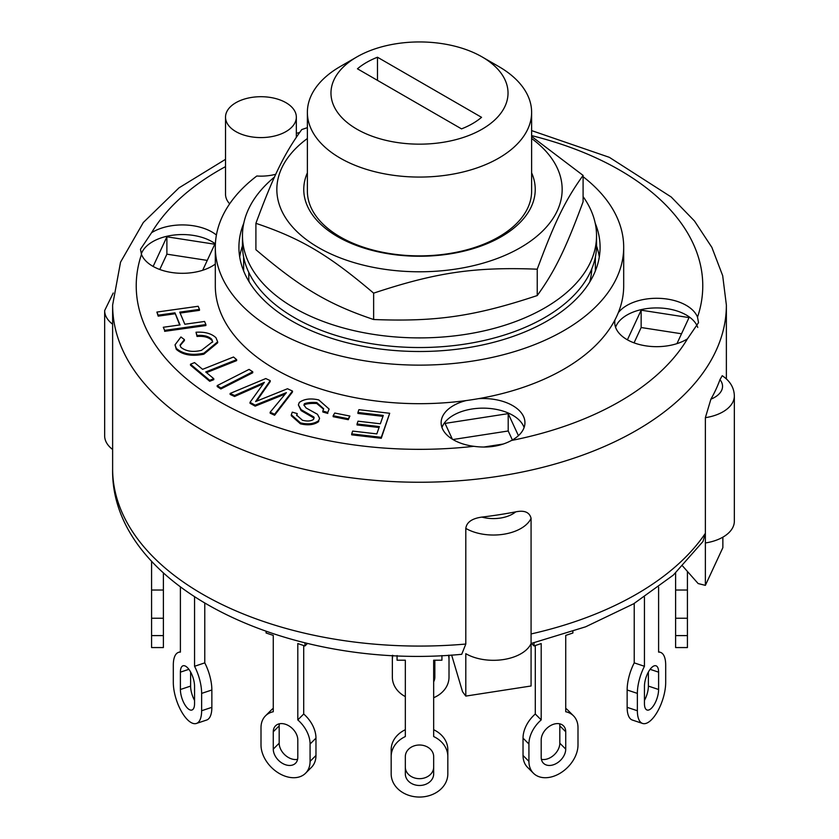<?xml version="1.0" encoding="UTF-8"?>
<svg xmlns="http://www.w3.org/2000/svg" width="839" height="839" viewBox="0 0 839 839"><rect width="100%" height="100%" fill="white"/><g stroke="black" fill="none" stroke-linecap="round" stroke-linejoin="round"><path stroke-width="1.26" d="M461.523 128.881L357.445 68.798A74.944 43.271 180 0 1 377.477 57.23L481.555 117.324A74.944 43.271 180 0 1 461.523 128.881M377.477 80.355L377.477 57.23M248.795 272.434L248.795 280.142A172.32 99.484 0 0 0 248.805 280.153L248.145 280.153M590.855 280.153L590.195 280.153A172.32 99.484 0 0 0 591.768 268.889M249.309 282.103A172.32 99.484 180 0 1 248.805 280.153M590.195 280.153A172.32 99.484 180 0 1 589.691 282.103M274.489 177.05A177.039 102.211 0 0 0 242.461 235.686A177.039 102.211 0 0 0 379.983 335.317A177.039 102.211 0 0 0 578.91 280.163A177.039 102.211 0 0 0 596.539 235.686A177.039 102.211 0 0 0 583.095 196.62M242.461 235.686L242.461 245.324A177.039 102.211 0 0 0 379.983 344.955A177.039 102.211 0 0 0 578.91 289.791A177.039 102.211 0 0 0 596.539 245.324L596.539 235.686M356.9 56.916L340.214 66.554A112.122 64.739 0 0 0 307.378 112.332L307.378 191.135A112.122 64.739 0 0 0 340.214 236.913A112.122 64.739 0 0 0 462.404 250.945A112.122 64.739 0 0 0 531.622 191.135L531.622 112.332A112.122 64.739 0 0 0 498.786 66.554L482.1 56.916A88.525 51.106 180 0 1 482.089 129.196A88.525 51.106 180 0 1 356.911 129.196A88.525 51.106 180 0 1 356.9 56.916A88.525 51.106 180 0 1 482.1 56.916M307.378 172.844A115.751 66.826 0 0 0 419.5 256.252A115.751 66.826 0 0 0 531.622 172.844M307.378 138.508A142.661 82.358 0 0 0 322.7 249.928A142.661 82.358 0 0 0 516.3 249.928A142.661 82.358 0 0 0 531.622 138.508M531.622 136.432L583.095 175.414C565.559 199.672 554.778 221.737 537.233 269.193C474.675 266.75 436.196 272.392 373.638 293.147C328.615 254.857 300.918 238.433 255.905 223.331C273.441 175.875 284.222 153.81 301.767 129.552L307.378 127.654M255.905 223.331L255.905 249.697C300.918 287.997 328.615 304.421 373.638 319.512C436.196 321.956 474.675 316.324 537.233 295.559C554.778 271.301 565.559 249.235 583.095 201.78L583.095 175.414M537.233 269.193L537.233 295.559M373.638 293.147L373.638 319.512M163.385 573.016L163.385 618.249L151.576 618.249L151.576 647.561L163.385 647.561L163.385 618.249M151.576 561.186L151.576 618.249M151.576 590.037L163.385 590.037M266.12 631.473L266.12 633.005L273.273 635.396L273.273 711.734A28.327 20.031 45 0 0 265.512 715.824A28.327 20.031 45 0 0 261.002 727.675L261.002 745.022A28.327 20.031 45 0 0 278.108 772.761A28.327 20.031 45 0 0 305.564 773.233A28.327 20.031 45 0 0 310.073 761.372L310.073 744.025A28.327 20.031 45 0 0 297.803 719.914L303.708 714.01L303.708 645.537M305.564 773.233L311.468 767.328A28.327 20.031 -135 0 0 315.967 755.478L315.967 738.131A28.327 20.031 -135 0 0 303.708 714.01M273.273 708.347A28.327 20.031 -135 0 0 271.406 709.92L265.512 715.824M279.387 723.795A14.169 10.016 -135 0 0 279.177 725.861L279.177 743.207A14.169 10.016 -135 0 0 285.323 755.278A14.169 10.016 -135 0 0 297.593 759.347M304.956 642.8L304.956 645.957L297.803 643.565L297.803 719.914M297.803 757.281A14.169 10.016 45 0 1 295.559 763.217A14.169 10.016 45 0 1 281.82 762.976A14.169 10.016 45 0 1 273.273 749.112L273.273 731.765A14.169 10.016 45 0 1 275.528 725.84A14.169 10.016 45 0 1 289.256 726.071A14.169 10.016 45 0 1 297.803 739.935L297.803 757.281M304.956 645.957L307.514 643.408M634.221 603.451L634.221 662.873A28.327 11.568 108.4 0 0 627.142 689.994L627.142 707.34A28.327 11.568 108.4 0 0 632.344 720.04L642.569 723.449A28.327 11.568 -71.6 0 1 637.367 710.738L637.367 693.392A28.327 11.568 -71.6 0 1 644.446 666.281L644.446 597.106M644.446 700.397A14.169 5.779 108.4 0 0 648.39 686.092L648.39 672.008M658.605 587.185L658.605 652.123A28.327 11.568 -71.6 0 1 660.482 652.364A28.327 11.568 -71.6 0 1 665.694 665.065L665.694 682.411A28.327 11.568 -71.6 0 1 657.598 711.399A28.327 11.568 -71.6 0 1 642.569 723.449M658.605 689.501A14.169 5.779 -71.6 0 1 654.567 703.994A14.169 5.779 -71.6 0 1 647.047 710.014A14.169 5.779 -71.6 0 1 644.446 703.659L644.446 686.312A14.169 5.779 -71.6 0 1 648.495 671.819A14.169 5.779 -71.6 0 1 656.004 665.799A14.169 5.779 -71.6 0 1 658.605 672.154L658.605 689.501L648.39 686.092M634.221 662.873L644.446 666.281M531.486 643.408L534.044 645.957L541.197 643.565L541.197 719.914A28.327 20.031 -45 0 0 528.927 744.025L528.927 761.372A28.327 20.031 -45 0 0 533.436 773.233A28.327 20.031 -45 0 0 560.892 772.761A28.327 20.031 -45 0 0 577.998 745.022L577.998 727.675A28.327 20.031 -45 0 0 573.488 715.824A28.327 20.031 -45 0 0 565.727 711.734L565.727 635.396L572.88 633.005L572.88 631.473M534.044 642.8L534.044 645.957M573.488 715.824L567.594 709.92A28.327 20.031 135 0 0 565.727 708.347M535.292 645.537L535.292 714.01A28.327 20.031 135 0 0 523.033 738.131L523.033 755.478A28.327 20.031 135 0 0 527.532 767.328L533.436 773.233M541.407 759.347A14.169 10.016 135 0 0 553.677 755.278A14.169 10.016 135 0 0 559.823 743.207L559.823 725.861A14.169 10.016 135 0 0 559.613 723.795M565.727 749.112A14.169 10.016 -45 0 1 557.18 762.976A14.169 10.016 -45 0 1 543.441 763.217A14.169 10.016 -45 0 1 541.197 757.281L541.197 739.935A14.169 10.016 -45 0 1 549.744 726.071A14.169 10.016 -45 0 1 563.472 725.84A14.169 10.016 -45 0 1 565.727 731.765L565.727 749.112L559.823 743.207M535.292 714.01L541.197 719.914M392.358 655.332L392.358 659.811A28.327 23.125 -0 0 1 392.883 655.364M434.843 660.209L434.843 677.157A14.169 11.568 -0 0 1 433.669 681.782M433.669 674.965A14.169 11.568 180 0 0 434.843 670.34M448.446 655.228A28.327 23.125 -0 0 1 449.012 659.811L449.012 677.157A28.327 23.125 -0 0 1 433.669 697.712M449.012 655.196L449.012 659.811M405.331 696.601A28.327 23.125 -0 0 1 392.358 677.157L392.358 659.811M675.615 573.016L675.615 647.561L687.424 647.561L687.424 571.432M675.615 590.037L687.424 590.037M397.078 655.563L397.078 660.209L405.331 660.209L405.331 736.548A28.327 23.125 -0 0 0 391.173 756.579L391.173 773.925A28.327 23.125 -0 0 0 419.5 797.05A28.327 23.125 -0 0 0 447.827 773.925L447.827 756.579A28.327 23.125 -0 0 0 433.669 736.548L433.669 660.209L441.922 660.209L441.922 655.563M447.827 756.579L447.827 749.762A28.327 23.125 180 0 0 433.669 729.731M405.331 729.731A28.327 23.125 180 0 0 391.173 749.762L391.173 756.579M405.331 767.108A14.169 11.568 180 0 0 419.5 778.676A14.169 11.568 180 0 0 433.669 767.108M433.669 773.925A14.169 11.568 -0 0 1 419.5 785.482A14.169 11.568 -0 0 1 405.331 773.925L405.331 756.579A14.169 11.568 -0 0 1 419.5 745.011A14.169 11.568 -0 0 1 433.669 756.579L433.669 773.925M204.779 603.451L204.779 662.873A28.327 11.568 -108.4 0 1 211.858 689.994L201.633 693.392L201.633 710.738A28.327 11.568 71.6 0 1 196.431 723.449A28.327 11.568 71.6 0 1 181.402 711.399A28.327 11.568 71.6 0 1 173.306 682.411L173.306 665.065A28.327 11.568 71.6 0 1 178.518 652.364A28.327 11.568 71.6 0 1 180.395 652.123L180.395 587.185M196.431 723.449L206.656 720.04A28.327 11.568 -108.4 0 0 211.858 707.34L211.858 689.994M190.61 672.008L190.61 686.092A14.169 5.779 -108.4 0 0 194.554 700.397M194.554 597.106L194.554 666.281A28.327 11.568 71.6 0 1 201.633 693.392M194.554 703.659A14.169 5.779 71.6 0 1 191.953 710.014A14.169 5.779 71.6 0 1 184.433 703.994A14.169 5.779 71.6 0 1 180.395 689.501L180.395 672.154A14.169 5.779 71.6 0 1 182.996 665.799A14.169 5.779 71.6 0 1 190.505 671.819A14.169 5.779 71.6 0 1 194.554 686.312L194.554 703.659M194.554 666.281L204.779 662.873M351.698 433.868L352.674 431.089L376.816 433.899L379.375 426.579L357.047 423.978L358.022 421.188L380.361 423.789L383.287 415.431L357.928 412.473L358.903 409.684L389.695 413.281L381.273 437.318L351.698 433.868L351.698 434.833L381.273 438.283L381.273 437.318M379.06 427.512L357.047 424.943L357.047 423.978M382.962 416.354L357.928 413.438L357.928 412.473M381.273 438.283L389.695 413.281M163.301 327.262L180.049 324.913L174.952 312.821L158.204 315.181L156.893 312.066L198.172 306.266L199.483 309.381L179.735 312.15L184.832 324.242L204.58 321.463L205.891 324.578L164.612 330.377L163.301 327.262L164.612 330.377M179.661 324.966L174.952 312.821M174.952 313.786L158.204 316.146L158.204 315.181M158.204 316.146L156.893 312.066M180.123 313.062L199.483 310.336L199.483 309.381M164.612 331.342L205.891 325.542L205.891 324.578M213.777 378.704L209.719 380.319L190.484 364.22L194.543 362.605L202.587 369.338L233.504 357.015L236.65 359.658L205.733 371.971L213.777 378.704L213.777 379.668L209.719 381.284L209.719 380.319M209.719 381.284L190.484 365.185L190.484 364.22M206.509 372.621L236.65 360.613L236.65 359.658M333.146 415.735L334.74 413.04L349.884 416.05L348.279 418.734L333.146 415.735L333.146 416.689L348.279 419.699L348.279 418.734M348.279 419.699L349.884 416.05M217.196 385.604L249.078 369.391L252.749 371.792L220.867 388.006L217.196 385.604L217.196 386.569L220.867 388.971L220.867 388.006M220.867 388.971L252.749 372.757L252.749 371.792M215.99 337.771L217.658 341.83L203.835 353.229C191.879 355.631 182.703 354.006 176.295 348.363L175.026 344.85L180.93 336.984L184.402 339.596L180.07 345.091L180.888 347.315C186.132 351.405 193.001 352.411 201.507 350.324L212.666 341.693L211.722 339.229C208.523 336.208 203.625 334.96 197.029 335.485L196.011 332.234C204.936 331.699 211.596 333.544 215.99 337.771M217.658 341.83L217.658 342.794L203.835 354.194L203.835 353.229M203.835 354.194C191.879 356.585 182.703 354.97 176.295 349.328L176.295 348.363M176.295 349.328L175.026 344.85M180.102 345.574L184.402 340.55L184.402 339.596M212.634 342.176L211.722 339.229M211.722 340.194C208.523 337.173 203.625 335.925 197.029 336.449L197.029 335.485M197.029 336.449L196.011 332.234M316.743 402.521C311.112 402.259 306.98 402.668 304.347 403.779L303.959 405.006L306.067 407.964L317.457 414.277L319.575 418.262L318.715 420.591C314.185 423.915 308.091 424.67 300.435 422.856L291.29 414.77L292.276 412.159L297.237 413.596L296.67 415.158L302.449 420.255C307.294 421.493 311.007 421.199 313.576 419.364L313.859 417.014L301.128 409.652L298.369 404.922L299.282 402.468C304.096 398.934 310.587 398.085 318.747 399.92L329.098 409.033L327.797 412.463L322.847 411.037L323.634 408.75L316.743 402.521L316.743 403.486C311.112 403.213 306.98 403.632 304.347 404.734L304.347 403.779M304.347 404.734L304.012 405.489M319.575 418.262L318.715 420.591M318.715 421.556C314.185 424.88 308.091 425.635 300.435 423.821L291.29 415.735L291.29 414.77M296.712 415.641L297.237 413.596M314.164 418.011L313.859 417.014L313.859 417.979L301.128 410.617L301.128 409.652M301.128 410.617L298.369 404.922M329.098 409.033L327.797 412.463M327.797 413.428L322.847 412.001L322.847 411.037M323.602 409.233L316.743 403.486M270.158 412.201L286.382 392.631L255.161 405.174L250.022 402.311L264.379 382.332L234.563 395.526L230.127 393.449L265.774 378.557L270.221 380.644L255.591 401.566L287.504 388.74L292.486 391.068L274.605 414.277L270.158 412.201L270.158 413.166L274.605 415.242L274.605 414.277M285.229 394.005L279.901 396.197L279.901 395.232M279.901 396.197L255.161 406.139L255.161 405.174M255.161 406.139L250.022 403.276L250.022 402.311M263.142 383.811L257.416 386.38L257.416 385.426M257.416 386.38L234.563 396.49L234.563 395.526M234.563 396.49L230.127 394.414L230.127 393.449M257.416 398.955L257.416 399.92L270.221 381.609L270.221 380.644M257.416 399.92L256.755 401.094M274.605 415.242L292.486 392.033L292.486 391.068M461.733 654.284L465.802 644.048L465.802 528.402C466.62 522.246 471.979 518.471 481.88 517.097A306.875 177.176 0 0 0 515.712 511.863C524.396 510.07 529.524 512.21 531.077 518.303L531.077 685.987L465.802 696.087L462.541 691.735L451.634 655.039M702.988 541.48L705.368 533.321L705.368 417.675L710.906 399.165A306.875 177.176 0 0 0 719.967 379.637L722.232 375.704C730.087 380.979 734.125 387.733 734.345 395.935L734.345 521.218A38.951 22.485 0 0 1 705.368 542.959L705.368 585.36L722.861 547.678L722.861 537.159M705.368 585.36L698.153 583.556L682.726 566.136M705.368 533.321L705.368 542.959L705.368 533.321A306.875 177.176 180 0 1 531.077 633.948L531.077 643.586A38.951 22.485 0 0 1 503.505 659.548A38.951 22.485 0 0 1 465.802 653.675L465.802 696.087M452.934 439.531L508.203 430.984L512.377 439.972M634.043 342.857L641.153 327.525L681.53 333.775M159.777 269.487L166.888 254.165L207.254 260.405M452.368 439.185L445.048 423.401L508.203 413.637L508.203 430.984M627.404 339.816L641.153 310.178L689.039 317.593L676.947 343.644M641.153 310.178L641.153 327.525M153.138 266.445L166.888 236.818L166.888 254.165M243.635 257.07L243.635 270.913L243.635 257.07M595.365 257.07L595.365 270.913L595.365 257.07M113.244 293L104.655 310.577L104.655 435.861A38.951 22.485 0 0 0 112.625 449.484M508.203 413.637L518.429 435.661M503.41 444.009L483.704 447.051M166.888 236.818L214.774 244.222L202.681 270.273M583.095 176.704A204.192 117.89 180 0 1 623.692 247.253L623.692 285.795A204.192 117.89 180 0 1 618.291 312.727A204.192 117.89 180 0 1 614.977 319.858A204.192 117.89 180 0 1 478.492 398.661A204.192 117.89 180 0 1 466.148 400.57A204.192 117.89 180 0 1 215.308 285.795L215.308 247.253A204.192 117.89 180 0 1 256.818 176.001A35.406 20.44 180 0 0 275.769 174.26M618.291 312.727A41.898 24.195 180 0 1 660.681 298.401A41.898 24.195 180 0 1 697.513 317.163L698.53 322.627L687.424 338.883A41.898 24.195 180 0 1 627.006 339.585A41.898 24.195 180 0 1 614.735 322.48A41.898 24.195 180 0 1 614.977 319.858M697.744 327.441A41.898 24.195 0 0 0 656.759 307.923A41.898 24.195 0 0 0 615.574 327.304M215.308 264.065A41.898 24.195 180 0 1 152.74 266.215A41.898 24.195 180 0 1 141.487 254.427L140.47 249.256L151.576 232.707A41.898 24.195 180 0 1 216.41 235.014M215.392 243.866A41.898 24.195 0 0 0 172.771 235.203A41.898 24.195 0 0 0 141.309 253.934M478.492 398.661A41.898 24.195 180 0 1 524.941 422.709A41.898 24.195 180 0 1 511.454 440.485C500.516 446.306 487.973 448.246 473.825 446.306A41.898 24.195 180 0 1 453.417 439.814A41.898 24.195 180 0 1 441.136 422.709A41.898 24.195 180 0 1 466.148 400.57M524.102 427.523A41.898 24.195 0 0 0 483.044 408.153A41.898 24.195 0 0 0 441.975 427.523M229.655 203.835A35.406 20.44 180 0 1 225.523 194.249L225.523 117.156A35.406 20.44 180 0 1 260.929 96.705A35.406 20.44 180 0 1 296.335 117.156A35.406 20.44 180 0 1 274.479 136.033A35.406 20.44 180 0 1 235.895 131.608A35.406 20.44 180 0 1 225.523 117.156M623.692 247.253A204.192 117.89 180 0 1 419.5 365.133A204.192 117.89 180 0 1 215.308 247.253M595.218 223.216A180.584 104.256 180 0 1 600.084 247.253A180.584 104.256 180 0 1 488.602 343.571A180.584 104.256 180 0 1 291.804 320.97A180.584 104.256 180 0 1 238.916 247.253A180.584 104.256 180 0 1 243.782 223.216M307.378 112.332A112.122 64.739 0 0 0 340.214 158.11A112.122 64.739 0 0 0 462.404 172.142A112.122 64.739 0 0 0 531.622 112.332M239.692 256.891A180.584 104.256 180 0 1 242.461 245.963M596.539 245.963A180.584 104.256 180 0 1 599.308 256.891M163.385 635.595L151.576 635.595M315.967 738.131L310.073 744.025M279.177 743.207L273.273 749.112M279.177 725.861L273.273 731.765M315.967 755.478L310.073 761.372M627.142 689.994L637.367 693.392M650.11 669.323L658.605 672.154M627.142 707.34L637.367 710.738M523.033 738.131L528.927 744.025M559.823 725.861L565.727 731.765M523.033 755.478L528.927 761.372M675.615 618.249L687.424 618.249M675.615 635.595L687.424 635.595M190.61 686.092L180.395 689.501M188.89 669.323L180.395 672.154M211.858 707.34L201.633 710.738M300.435 423.821L300.435 422.856M515.712 511.863A27.142 15.668 180 0 1 481.88 517.097M465.802 528.402A38.951 22.485 0 0 0 503.505 534.265A38.951 22.485 0 0 0 531.077 518.303M719.967 379.637A27.142 15.668 180 0 1 710.906 399.165M705.368 417.675A38.951 22.485 0 0 0 734.345 395.935M104.655 310.577A38.951 22.485 0 0 0 112.625 324.211M465.802 644.048A306.875 177.176 180 0 1 202.503 594.18A306.875 177.176 180 0 1 112.625 468.896L112.625 305.071A306.875 177.176 0 0 0 202.503 430.355A306.875 177.176 0 0 0 536.939 468.76A306.875 177.176 0 0 0 726.375 305.071L722.683 275.674L711.871 247.379L694.482 220.993L671.19 196.976L609.345 157.333L531.622 130.601M473.825 446.306A283.267 163.542 180 0 1 219.199 401.441A283.267 163.542 180 0 1 141.487 254.427M151.576 232.707A283.267 163.542 180 0 1 225.523 166.615M531.622 135.614A283.267 163.542 180 0 1 697.513 317.163M687.424 338.883A283.267 163.542 180 0 1 511.454 440.485M658.605 651.735L660.482 652.364M180.395 651.735L178.518 652.364M531.077 643.503L585.632 626.806L633.655 603.786L673.329 575.093L703.051 541.417M726.375 378.913L726.375 305.071M299.617 132.499L296.335 133.338M225.523 159.326L178.98 187.863L143.322 222.482L120.543 262.167L112.625 305.071M296.335 137.208L296.335 117.156M461.733 654.305C288.322 671.011 110.234 586.681 112.625 468.896"/></g></svg>
